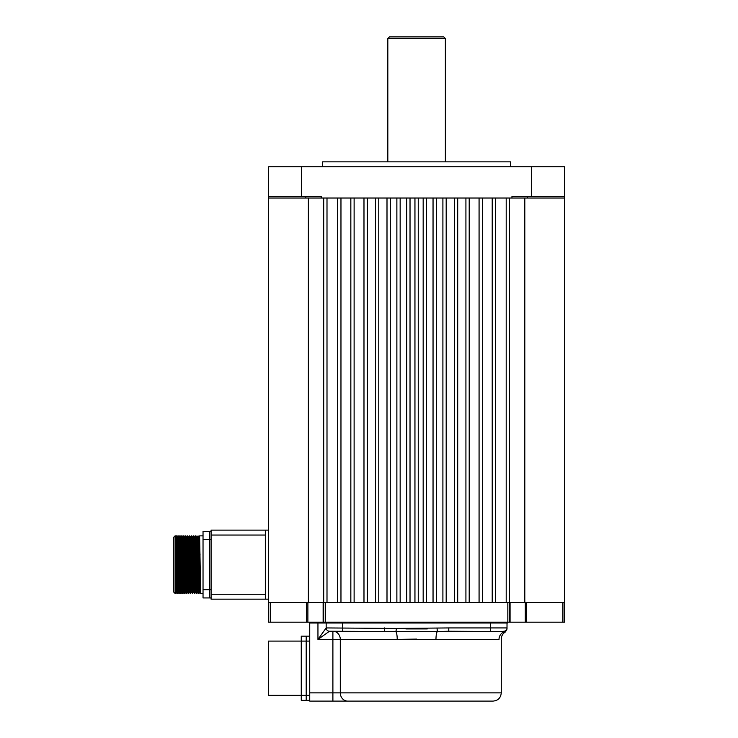 <?xml version="1.0" encoding="UTF-8"?>
<svg xmlns="http://www.w3.org/2000/svg" width="738" height="738" viewBox="0 0 738 738"><rect width="100%" height="100%" fill="white"/><g stroke="black" fill="none" stroke-linecap="round" stroke-linejoin="round"><path stroke-width="1.11" d="M325.762 622.189L325.762 623.01L325.762 622.189M507.43 622.189L507.43 623.01L309.729 623.01L309.729 692.881L332.893 692.881L332.893 639.449L317.949 639.449L326.168 627.937L326.168 623.01L326.168 627.937A3.284 3.284 0 0 0 329.462 631.23L317.949 639.449L317.949 623.01M509.488 622.189L509.488 602.457L564.561 602.457L564.561 622.189L323.705 622.189L323.705 602.457L323.705 622.189L268.632 622.189L268.632 602.457L268.632 622.189M525.308 622.189L525.308 602.457L562.919 602.457L562.919 622.189M325.347 602.457L524.819 602.457L524.819 198.015L511.951 198.015L564.561 198.015L564.561 196.373L511.951 196.373L511.951 198.015L308.373 198.015L308.373 602.457L325.347 602.457L325.347 622.189M270.274 622.189L270.274 602.457L323.705 602.457L323.705 198.015L326.999 198.015L326.999 602.457L323.705 602.457M322.635 166.779L322.635 161.853L510.558 161.853L510.558 166.779M527.366 196.373L527.366 198.015M305.827 196.373L305.827 198.015L321.242 198.015L321.242 196.373L268.632 196.373L268.632 166.779L564.561 166.779L564.561 196.373M268.632 196.373L268.632 198.015L305.827 198.015M507.015 623.01L507.015 628.444A3.284 3.284 180 0 1 504.672 631.59L504.672 631.59A8.219 7.998 90 0 0 499.017 639.449C502.015 639.016 502.015 639.016 499.017 639.449C502.015 639.016 502.015 639.016 499.017 639.449L340.301 639.449L340.301 692.881L332.893 692.881L332.893 701.1L309.729 701.1L493.049 701.1L347.709 701.1A8.219 7.408 -90 0 1 340.301 692.881L501.268 692.881C500.779 697.871 498.039 700.611 493.049 701.1M435.974 639.449A8.219 1.882 90 0 1 437.302 631.59L395.882 631.59A8.219 1.882 90 0 1 397.219 639.449L416.592 639.071M340.301 639.449A8.219 7.408 90 0 0 332.893 631.23L332.893 639.449L340.301 639.449M396.509 628.472L395.882 631.59L329.462 631.23A3.284 3.284 0 0 1 326.168 627.937L396.103 628.444L448.778 627.937L448.778 631.23L437.302 631.59L437.081 628.444M504.672 631.59L448.778 631.23M427.284 628.933L405.9 628.933M384.406 627.937L384.406 631.23M448.778 627.937L507.015 627.937A3.284 3.284 0 0 1 503.731 631.23M306.196 700.279L309.729 700.279L306.196 700.279L306.196 695.344L306.196 700.279L301.261 700.279L301.261 695.344L268.383 695.344L268.383 641.091L301.261 641.091L301.261 636.156L306.196 636.156L306.196 641.091L306.196 636.156L309.729 636.156L306.196 636.156M309.729 695.344L301.261 695.344L301.261 641.091L306.196 641.091L306.196 695.344L306.196 641.091L309.729 641.091L309.729 700.279M307.884 622.189L307.884 602.457L268.632 602.457L268.632 198.015M337.681 198.015L337.681 602.457L340.965 602.457L340.965 198.015L337.681 198.015M350.836 198.015L350.836 602.457L354.12 602.457L354.12 198.015L350.836 198.015M363.982 198.015L363.982 602.457L367.275 602.457L367.275 198.015L363.982 198.015M375.494 198.015L375.494 602.457L378.779 602.457L378.779 198.015L375.494 198.015M386.998 198.015L386.998 602.457L390.291 602.457L390.291 198.015L386.998 198.015M396.869 198.015L396.869 602.457L400.153 602.457L400.153 198.015L396.869 198.015M406.73 198.015L406.73 602.457L410.024 602.457L410.024 198.015L406.73 198.015M414.95 198.015L414.95 602.457L418.243 602.457L418.243 198.015L414.95 198.015M423.169 198.015L423.169 602.457L426.463 602.457L426.463 198.015L423.169 198.015M433.04 198.015L433.04 602.457L436.324 602.457L436.324 198.015L433.04 198.015M442.901 198.015L442.901 602.457L446.186 602.457L446.186 198.015L442.901 198.015M454.405 198.015L454.405 602.457L457.698 602.457L457.698 198.015L454.405 198.015M465.918 198.015L465.918 602.457L469.202 602.457L469.202 198.015L465.918 198.015M479.073 198.015L479.073 602.457L482.357 602.457L482.357 198.015L479.073 198.015M492.218 198.015L492.218 602.457L495.512 602.457L495.512 198.015L492.218 198.015M506.194 198.015L506.194 602.457L509.488 602.457L509.488 198.015L506.194 198.015M564.561 602.457L564.561 198.015M265.339 530.115L265.339 599.164L211.086 599.164L211.086 594.238L265.339 594.238L265.339 535.05L211.086 535.05L211.086 530.115L268.632 530.115M268.632 599.164L265.339 599.164M211.086 535.05L211.086 594.238M175.081 593.417L173.439 591.775L173.439 537.513L175.081 535.871L175.081 593.417L176.124 593.417L176.788 592.282L176.271 565.88M177.185 565.88L176.078 565.88L175.745 537.006L175.081 535.871L176.124 593.417M187.157 591.775L186.456 591.775M197.636 537.513L196.935 537.513M197.415 537.513L198.568 593.417L199.749 592.282L198.965 545.096L198.707 537.006L198.384 549.072M196.88 537.006L197.387 563.408L196.88 537.006L198.061 535.88L199.094 593.417M199.749 592.282L198.956 537.006L199.62 535.871L200.662 593.417L203.033 593.417M199.62 535.871L203.033 535.871M175.081 535.871L176.65 535.871L177.692 593.417L178.873 592.282L178.356 565.88M176.05 563.408L176.696 563.408L175.995 537.006L177.175 535.871L178.218 593.417M178.596 563.408L178.089 537.006L178.734 535.871L179.777 593.417L180.958 592.282L180.229 563.408L180.875 563.408L180.958 592.282M178.734 535.871L179.915 537.006L180.423 563.408M179.26 535.871L180.303 593.417M180.875 563.408L180.173 537.006L180.828 535.871L181.871 593.417L183.052 592.282L182.314 563.408L182.959 563.408L183.042 592.282M180.828 535.871L181.354 535.88L182.387 593.417M182.959 563.408L182.258 537.006L182.913 535.871L183.956 593.417L185.137 592.282L184.399 563.408L185.053 563.408L185.127 592.282M182.913 535.871L183.439 535.871L184.482 593.417M184.86 563.408L184.352 537.006L184.998 535.871L186.041 593.417L187.221 592.282L186.493 563.408L187.138 563.408L187.221 592.282M184.998 535.871L185.533 535.88L186.566 593.417M187.138 563.408L186.437 537.006L187.092 535.871L188.135 593.417L189.315 592.282L188.577 563.408L189.223 563.408L189.306 592.282M187.092 535.871L188.273 537.006L188.771 563.408M187.609 535.871L188.651 593.417M189.029 563.408L188.522 537.006L189.177 535.871L190.219 593.417L191.4 592.282L190.662 563.408L191.317 563.408L191.391 592.282M189.177 535.871L189.703 535.871L190.745 593.417M191.124 563.408L190.607 537.006L191.262 535.871L192.304 593.417L193.55 591.775M191.262 535.871L191.797 535.88L192.83 593.417M192.378 537.513L193.208 563.408L192.701 537.006L193.356 535.871L194.398 593.417L195.579 592.282L194.841 563.408L195.487 563.408L195.57 592.282M193.208 563.408L193.734 592.282L194.398 593.417M193.356 535.871L193.882 535.88L194.915 593.417M194.721 537.513L195.441 535.871L196.483 593.417L197.664 592.282L197.12 563.408M195.441 535.871L195.967 535.871L197.009 593.417M178.79 563.408L178.817 565.88L178.162 565.88L178.135 563.408L178.79 563.408M178.624 565.88L178.864 592.282M181.363 565.88L180.257 565.88M182.258 537.006L182.507 563.408M184.352 537.006L184.592 563.408M186.437 537.006L186.686 563.408M187.627 565.88L186.714 565.88M190.616 537.006L190.856 563.408M191.797 535.88L192.701 537.006M197.387 563.408L197.655 592.282M198.513 559.035L198.836 539.109M211.086 597.937L209.444 597.937L209.444 589.717L209.444 597.937L203.033 597.937L203.033 531.351L209.444 531.351L209.444 539.57L209.444 531.351L211.086 531.351M203.033 589.717L209.444 589.717L209.444 539.57L203.033 539.57M200.007 553.878L200.026 555.188M178.089 537.006L178.328 563.408M192.95 563.408L193.485 592.282M193.882 535.88L194.537 537.006L195.035 563.408M176.696 563.408L176.723 565.88M176.53 565.88L177.037 592.282L177.683 593.407M194.786 537.006L195.293 563.408M211.086 589.717L209.444 589.717L209.444 539.57L211.086 539.57M389.47 36.9L443.722 36.9L445.365 38.542L387.828 38.542L389.47 36.9M445.365 161.853L445.365 38.542M387.828 161.853L387.828 38.542M342.201 622.189L342.201 623.01M490.991 623.01L490.991 622.189M526.554 602.457L526.554 622.189M510.059 602.457L510.059 622.189M507.836 622.189L507.836 602.457M323.133 622.189L323.133 602.457M306.639 622.189L306.639 602.457M301.51 166.779L301.51 196.373M531.683 196.373L531.683 166.779M342.616 623.01L342.616 631.23M490.576 631.23L490.576 623.01M507.015 629.099L505.373 631.949C502.735 633.591 501.37 635.962 501.268 639.071L501.268 692.881M198.965 537.006L198.061 535.88M177.83 537.006L177.175 535.88M181.354 535.88L182.009 537.006M183.439 535.88L184.094 537.006M185.533 535.88L186.179 537.006M189.703 535.88L190.358 537.006M195.967 535.88L196.622 537.006M179.122 592.282L179.777 593.407M181.207 592.282L181.862 593.407M183.301 592.282L183.947 593.407M185.386 592.282L186.041 593.407M187.47 592.282L188.125 593.407M189.565 592.282L190.21 593.407M191.649 592.282L192.304 593.407M195.828 592.282L196.474 593.407M197.913 592.282L198.568 593.407M199.998 592.282L200.653 593.407"/></g></svg>
